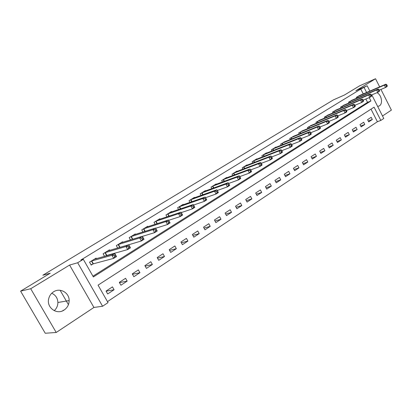 <?xml version="1.0" encoding="UTF-8"?>
<svg xmlns="http://www.w3.org/2000/svg" width="412" height="412" viewBox="0 0 412 412"><rect width="100%" height="100%" fill="white"/><g stroke="black" fill="none" stroke-linecap="round" stroke-linejoin="round"><path stroke-width="0.62" d="M51.747 293.246C55.61 295.038 57.659 298.123 57.891 302.496C57.855 305.756 56.629 308.485 54.219 310.684M64.138 310.015C67.403 307.733 69.072 304.586 69.149 300.575C69.35 292.721 60.08 287.416 53.586 291.799C51.088 293.416 49.466 295.703 48.719 298.659C46.237 307.553 56.851 315.262 64.138 310.015M377.68 106.476L379.359 105.894C383.165 103.742 381.61 94.992 377.026 92.679M371.799 94.889L383.773 118.471L380.837 120.428L374.091 107.161L98.056 285.14L108.042 302.614L102.583 306.26L77.672 262.758L83.306 259.313L93.375 276.946L370.934 100.95L369.234 97.608M93.931 307.45L69.592 265.06L30.709 288.74L20.6 291.15L45.238 333.257L56.217 332.474L93.931 307.45L102.583 306.26M382.511 115.988L391.4 110.092L380.951 89.43M107.475 301.63L377.397 121.72L380.837 120.428M30.709 288.74L56.217 332.474M379.653 86.87L375.543 78.744L355.855 90.733L367.159 85.758L369.863 91.078M20.6 291.15L50.243 273.197L42.838 275.237L333.463 99.869L344.406 95.038L359.542 85.871L375.543 78.744M377.397 121.72L371.001 109.154M371.186 117.296L367.592 119.655L368.719 121.87L372.309 119.501L371.186 117.296M363.657 122.23L359.99 124.635L361.139 126.87L364.795 124.455L363.657 122.23M355.983 127.262L352.245 129.713L353.403 131.969L357.132 129.507L355.983 127.262M348.155 132.391L344.339 134.894L345.514 137.165L349.319 134.657L348.155 132.391M340.168 137.629L336.28 140.178L337.469 142.475L341.352 139.915L340.168 137.629M332.021 142.969L328.05 145.57L329.255 147.887L333.22 145.276L332.021 142.969M323.708 148.418L319.655 151.07L320.876 153.408L324.919 150.746L323.708 148.418M315.221 153.98L311.086 156.689L312.322 159.053L316.452 156.328L315.221 153.98M306.559 159.655L302.336 162.426L303.587 164.81L307.8 162.029L306.559 159.655M297.711 165.454L293.401 168.281L294.668 170.686L298.973 167.849L297.711 165.454M288.678 171.377L284.27 174.266L285.557 176.697L289.955 173.797L288.678 171.377M279.444 177.428L274.943 180.379L276.246 182.83L280.742 179.869L279.444 177.428M270.014 183.608L265.416 186.626L266.734 189.103L271.328 186.075L270.014 183.608M260.374 189.927L255.672 193.012L257.011 195.515L261.708 192.419L260.374 189.927M250.522 196.385L245.712 199.537L247.071 202.065L251.871 198.903L250.522 196.385M240.443 202.992L235.525 206.216L236.905 208.771L241.813 205.531L240.443 202.992M230.133 209.749L225.101 213.045L226.502 215.625L231.523 212.314L230.133 209.749M219.591 216.661L214.441 220.034L215.862 222.64L221.002 219.256L219.591 216.661M208.796 223.731L203.528 227.187L204.97 229.824L210.228 226.353L208.796 223.731M197.75 230.972L192.358 234.51L193.82 237.173L199.207 233.625L197.75 230.972M186.44 238.388L180.914 242.009L182.403 244.697L187.918 241.066L186.44 238.388M174.858 245.979L169.198 249.687L170.707 252.412L176.357 248.683L174.858 245.979M162.987 253.756L157.188 257.562L158.723 260.312L164.512 256.496L162.987 253.756M150.828 261.728L144.88 265.627L146.44 268.408L152.373 264.494L150.828 261.728M138.36 269.901L132.262 273.898L133.849 276.709L139.931 272.698L138.36 269.901M125.572 278.28L119.32 282.38L120.932 285.222L127.174 281.108L125.572 278.28M112.461 286.876L106.044 291.083L107.686 293.957L114.088 289.739L112.461 286.876M363.245 93.921L360.778 89.08L80.855 260.029L83.306 259.313M92.947 276.2L367.54 102.351L365.846 99.029M359.98 95.321L356.236 97.417L356.643 98.216M352.317 100.065L348.501 102.197L348.923 103.021M344.504 104.895L340.606 107.074L341.043 107.929M336.537 109.829L332.556 112.049L333.014 112.929M328.405 114.86L324.347 117.121L324.816 118.033M320.109 119.995L315.963 122.297L316.457 123.245M311.642 125.233L307.409 127.581L307.924 128.565M303 130.583L298.679 132.978L299.215 133.998M294.178 136.042L289.76 138.483L290.321 139.55M285.171 141.62L280.654 144.112L281.236 145.215M275.968 147.321L275.844 147.084L271.353 149.855L271.961 151.008M266.564 153.14L266.435 152.893L261.847 155.731L262.485 156.931M256.959 159.089L256.82 158.836L252.129 161.731L252.803 162.987M247.138 165.171L246.994 164.903L242.199 167.864L242.905 169.178M237.096 171.392L236.946 171.109L232.044 174.142L232.785 175.517M226.832 177.752L226.672 177.459L221.656 180.554L222.439 182.001M216.331 184.257L216.161 183.953L211.032 187.12L211.856 188.634M205.583 190.916L205.408 190.596L200.16 193.836L201.025 195.432M194.588 197.734L194.402 197.394L189.026 200.716L189.947 202.395M183.33 204.713L183.134 204.352L177.634 207.756L178.607 209.528M171.804 211.861L171.598 211.48L165.959 214.966L166.999 216.841M160 219.184L159.779 218.782L154.006 222.351L155.108 224.339M147.908 226.688L147.671 226.265L141.754 229.922L142.933 232.033M135.512 234.382L135.26 233.928L129.193 237.678L130.455 239.933M122.807 242.271L122.534 241.793L116.313 245.634L117.672 248.045M109.777 250.367L109.484 249.852L103.103 253.797L104.571 256.382M105.704 256.063L106.466 255.589M96.413 258.674L96.099 258.123L89.548 262.166L91.207 265.071L92.988 263.963M63.087 310.164L63.288 310.509M69.592 265.06L77.672 262.758M360.778 89.08L367.159 85.758M366.618 92.468L364.141 87.602M367.54 102.351L370.934 100.95M368.297 121.035L372.309 119.501M106.095 291.176L114.088 289.739M119.459 282.627L127.174 281.108M132.479 274.279L139.931 272.698M145.163 266.131L152.373 264.494M157.528 258.164L164.512 256.496M169.584 250.388L176.357 248.683M181.347 242.786L187.918 241.066M192.826 235.36L199.207 233.625M204.028 228.104L210.228 226.353M214.971 221.007L221.002 219.256M225.658 214.07L231.523 212.314M236.102 207.282L241.813 205.531M246.309 200.649L251.871 198.903M256.285 194.155L261.708 192.419M266.044 187.805L271.328 186.075M275.587 181.584L280.742 179.869M284.924 175.497L289.955 173.797M294.06 169.538L298.973 167.849M303.005 163.703L307.8 162.029M311.766 157.987L316.452 156.328M320.34 152.383L324.919 150.746M328.74 146.899L333.22 145.276M336.975 141.517L341.352 139.915M345.04 136.243L349.319 134.657M352.945 131.078L357.132 129.507M360.696 126.005L364.795 124.455M60.126 290.285L68.433 304.653M387.249 85.686L386.78 84.754L386.162 85.14L386.636 86.072L387.249 85.686L387.11 86.505L385.575 87.468L384.396 85.135L357.235 96.805M386.162 85.14L384.396 85.135L385.936 84.172L358.909 95.769M386.636 86.072L385.575 87.468L379.282 90.14M386.78 84.754L385.936 84.172M379.488 90.558L379.014 89.615L378.386 90.007L378.865 90.949L379.488 90.558L379.364 91.371L377.799 92.355L376.604 90.001L349.515 101.573M378.386 90.007L376.604 90.001L378.175 89.018L351.225 100.518M378.865 90.949L377.799 92.355L371.341 95.079M379.014 89.615L378.175 89.018M371.567 95.527L371.083 94.575L370.445 94.976L370.929 95.929L371.567 95.527L371.459 96.341L369.858 97.345L368.652 94.966L341.641 106.435M370.445 94.976L368.652 94.966L370.254 93.967L343.387 105.359M370.929 95.929L369.858 97.345L363.235 100.121M371.083 94.575L370.254 93.967M363.482 100.605L362.993 99.642L362.339 100.054L362.828 101.012L363.482 100.605L363.389 101.409L361.757 102.439L360.531 100.039L333.612 111.395M362.339 100.054L360.531 100.039L362.169 99.014L335.394 110.298M362.828 101.012L361.757 102.439L354.959 105.271M362.993 99.642L362.169 99.014M355.221 105.786L354.727 104.818L354.057 105.235L354.552 106.208L355.221 105.786L355.149 106.59L353.481 107.64L352.239 105.215L325.423 116.452M354.057 105.235L352.239 105.215L353.913 104.169L327.236 115.334M354.552 106.208L353.481 107.64L346.502 110.524M354.727 104.818L353.913 104.169M346.786 111.08L346.286 110.102L345.601 110.529L346.106 111.508L346.786 111.08L346.734 111.879L345.029 112.95L343.773 110.504L317.065 121.617M345.601 110.529L343.773 110.504L345.477 109.438L318.914 120.474M346.106 111.508L345.029 112.95L337.861 115.896M346.286 110.102L345.477 109.438M338.17 116.488L337.66 115.499L336.959 115.937L337.469 116.926L338.17 116.488L338.134 117.286L336.393 118.378L335.121 115.906L308.531 126.886M336.959 115.937L335.121 115.906L336.867 114.819L310.421 125.722M337.469 116.926L336.393 118.378L329.034 121.375M337.66 115.499L336.867 114.819M329.363 122.014L328.843 121.015L328.132 121.463L328.647 122.462L329.363 122.014L329.348 122.807L327.571 123.924L326.278 121.427L299.823 132.267M328.132 121.463L326.278 121.427L328.06 120.314L301.754 131.078M328.647 122.462L327.571 123.924L320.006 126.978M328.843 121.015L328.06 120.314M320.361 127.663L319.836 126.654L319.109 127.112L319.635 128.122L320.361 127.663L320.371 128.451L318.553 129.595L317.24 127.071L290.934 137.763M319.109 127.112L317.24 127.071L319.063 125.933L292.901 136.542M319.635 128.122L318.553 129.595L310.777 132.705M319.836 126.654L319.063 125.933M311.158 133.442L310.627 132.422L309.881 132.885L310.416 133.905L311.158 133.442L311.194 134.219L309.33 135.388L308.001 132.844L281.849 143.371M309.881 132.885L308.001 132.844L309.865 131.675L283.863 142.13M310.416 133.905L309.33 135.388L301.337 138.556M310.627 132.422L309.865 131.675M301.749 139.344L301.208 138.314L300.446 138.792L300.987 139.822L301.749 139.344L301.805 140.121L299.905 141.316L298.556 138.741L272.574 149.103M300.446 138.792L298.556 138.741L300.461 137.551L274.629 147.831M300.987 139.822L299.905 141.316L291.681 144.54M301.208 138.314L300.461 137.551M292.123 145.385L291.578 144.344L290.795 144.833L291.346 145.874L292.123 145.385L292.206 146.152L290.259 147.378L288.889 144.777L263.093 154.958M290.795 144.833L288.889 144.777L290.841 143.556L265.194 153.661M291.346 145.874L290.259 147.378L281.798 150.658M291.578 144.344L290.841 143.556M282.277 151.565L281.72 150.514L280.922 151.013L281.478 152.069L282.277 151.565L282.385 152.327L280.392 153.578L279.001 150.952L253.406 160.943M280.922 151.013L279.001 150.952L280.999 149.705L255.553 159.614M281.478 152.069L280.392 153.578L271.683 156.921M281.72 150.514L280.999 149.705M272.198 157.889L271.637 156.828L270.818 157.338L271.379 158.404L272.198 157.889L272.332 158.646L270.293 159.928L268.887 157.271L243.502 167.061M270.818 157.338L268.887 157.271L270.926 155.993L245.701 165.706M271.379 158.404L270.293 159.928L261.326 163.322M271.637 156.828L270.926 155.993M261.883 164.367L261.311 163.291L260.472 163.816L261.043 164.893L261.883 164.367L262.042 165.114L259.957 166.422L258.525 163.739L233.377 173.318M260.472 163.816L258.525 163.739L260.616 162.431L235.623 171.928M261.043 164.893L259.957 166.422L250.712 169.878M261.311 163.291L260.616 162.431M251.315 170.995L250.738 169.909L249.878 170.444L250.46 171.531L251.315 170.995L251.511 171.732L249.373 173.076L247.921 170.362L223.021 179.714M249.878 170.444L247.921 170.362L250.063 169.023L225.318 178.293M250.46 171.531L249.373 173.076L239.835 176.583M250.738 169.909L250.063 169.023M240.495 177.788L239.908 176.686L239.032 177.237L239.619 178.334L240.495 177.788L240.721 178.514L238.533 179.889L237.06 177.145L212.427 186.26M239.032 177.237L237.06 177.145L239.254 175.775L214.776 184.808M239.619 178.334L238.533 179.889L228.691 183.453M239.908 176.686L239.254 175.775M229.412 184.741L228.815 183.634L227.913 184.195L228.511 185.307L229.412 184.741L229.669 185.462L227.424 186.873L225.925 184.097L201.586 192.955M227.913 184.195L225.925 184.097L228.176 182.691L203.992 191.472M228.511 185.307L227.424 186.873L217.273 190.483M228.815 183.634L228.176 182.691M218.051 191.874L217.443 190.751L216.521 191.328L217.129 192.45L218.051 191.874L218.339 192.579L216.043 194.026L214.518 191.22L190.493 199.81M216.521 191.328L214.518 191.22L216.825 189.783L192.95 198.29M217.129 192.45L216.043 194.026L205.567 197.683M217.443 190.751L216.825 189.783M206.402 199.181L205.784 198.048L204.841 198.641L205.459 199.774L206.402 199.181L206.731 199.877L204.373 201.36L202.828 198.522L179.132 206.829M204.841 198.641L202.828 198.522L205.191 197.049L181.651 205.274M205.459 199.774L204.373 201.36L193.568 205.052M205.784 198.048L205.191 197.049M194.459 206.68L193.831 205.531L192.862 206.139L193.491 207.287L194.459 206.68L194.825 207.36L192.409 208.879L190.833 206.01L167.493 214.013M192.862 206.139L190.833 206.01L193.259 204.501L170.074 212.422M193.491 207.287L192.409 208.879L181.27 212.597M193.831 205.531L193.259 204.501M180.574 213.828L181.213 214.992L182.207 214.369L181.568 213.205L180.574 213.828L178.535 213.694L181.017 212.144L182.614 215.038L180.132 216.599L178.535 213.694L155.576 221.378M158.218 219.745L181.017 212.144L181.568 213.205M181.213 214.992L180.132 216.599L168.652 220.327M182.207 214.369L182.614 215.038M167.967 221.723L168.616 222.897L169.636 222.259L168.987 221.084L167.967 221.723L165.912 221.579L168.462 219.982L170.084 222.913L167.535 224.514L165.912 221.579L143.361 228.923M146.075 227.249L168.462 219.982L168.987 221.084M168.616 222.897L167.535 224.514L155.695 228.253M169.636 222.259L170.084 222.913M155.02 229.824L155.685 231.014L156.73 230.354L156.071 229.165L155.02 229.824L152.955 229.669L155.571 228.032L157.219 230.998L154.608 232.641L152.955 229.669L130.846 236.658M133.622 234.943L155.571 228.032L156.071 229.165M155.685 231.014L154.608 232.641L142.382 236.375M156.73 230.354L157.219 230.998M141.728 238.141L142.403 239.346L143.479 238.672L142.804 237.472L141.728 238.141L139.647 237.976L142.336 236.297L144.015 239.3L141.331 240.984L139.647 237.976L118.007 244.589M120.855 242.828L142.336 236.297L142.804 237.472M142.403 239.346L141.331 240.984L119.238 247.581M143.479 238.672L144.015 239.3M128.075 246.69L128.76 247.911L129.868 247.215L129.183 246L128.075 246.69L125.979 246.515L128.745 244.79L130.45 247.823L127.694 249.559L125.979 246.515L104.844 252.721M107.764 250.918L128.745 244.79L129.183 246M128.76 247.911L127.694 249.559L106.857 255.435L104.797 256.315M129.868 247.215L130.45 247.823M114.047 255.471L114.742 256.707L115.88 255.996L115.18 254.76L114.047 255.471L111.935 255.286L114.773 253.509L116.514 256.583L113.681 258.365L111.935 255.286L91.335 261.064M94.333 259.215L114.773 253.509L115.18 254.76M114.742 256.707L113.681 258.365L93.364 263.814L91.052 264.803M115.88 255.996L116.514 256.583M357.642 96.614L358.136 97.577M357.348 96.748L357.837 97.706M349.927 101.383L350.437 102.377M349.628 101.517L350.138 102.506M342.053 106.245L342.583 107.275M341.759 106.378L342.284 107.403M334.024 111.204L334.575 112.275M333.73 111.338L334.276 112.399M325.835 116.266L326.407 117.374M325.542 116.4L326.108 117.497M317.477 121.432L318.074 122.58M317.183 121.561L317.776 122.704M308.943 126.7L309.567 127.895M308.65 126.829L309.268 128.014M300.235 132.082L300.884 133.318M299.941 132.211L300.585 133.442M291.346 137.577L292.02 138.865M291.052 137.706L291.722 138.983M282.261 143.185L282.967 144.524M281.968 143.314L282.673 144.648M272.986 148.917L273.723 150.313M272.692 149.046L273.424 150.432M263.505 154.773L264.277 156.23M263.211 154.902L263.984 156.349M253.818 160.762L254.626 162.282M253.524 160.886L254.333 162.395M243.914 166.881L244.764 168.472M243.626 167.004L244.47 168.585M233.789 173.138L234.68 174.801M233.496 173.261L234.387 174.915M223.428 179.534L224.375 181.28M223.144 179.658L224.077 181.393M212.834 186.08L213.828 187.918M212.546 186.203L213.534 188.021M201.993 192.78L203.044 194.711M201.705 192.898L202.75 194.814M190.895 199.64L192.007 201.669M190.612 199.753L191.714 201.772M179.534 206.659L180.713 208.802M179.251 206.773L180.42 208.905M167.895 213.849L169.152 216.12M167.617 213.962L168.858 216.212M155.973 221.213L157.312 223.618M155.695 221.326L157.023 223.716M143.757 228.758L145.189 231.317M143.484 228.871L144.9 231.41M131.237 236.498L132.767 239.223M130.965 236.606L132.484 239.31M118.399 244.429L119.995 247.267M118.126 244.532L119.727 247.37M105.23 252.566L106.857 255.435M104.962 252.669L106.584 255.538M91.716 260.914L93.37 263.814L91.711 260.914M91.454 261.012L93.107 263.912M69.149 300.575L57.891 302.496"/></g></svg>
